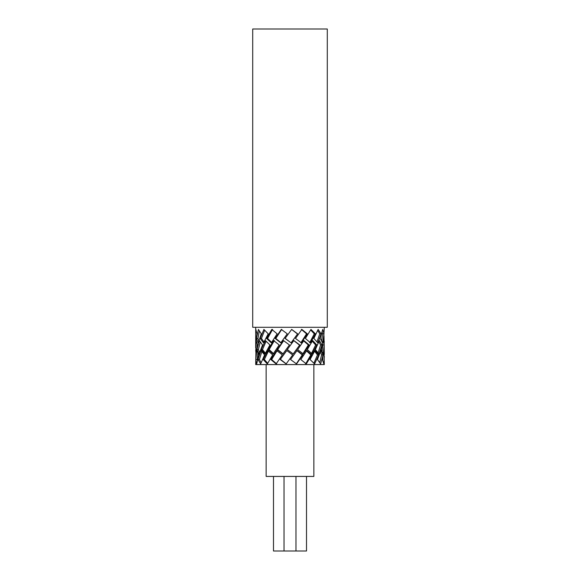 <?xml version="1.0" encoding="UTF-8"?>
<svg xmlns="http://www.w3.org/2000/svg" width="580" height="580" viewBox="0 0 580 580"><rect width="100%" height="100%" fill="white"/><g stroke="black" fill="none" stroke-linecap="round" stroke-linejoin="round"><path stroke-width="0.87" d="M306.515 476.426L306.515 551L284.033 551L284.033 476.426M295.967 551L295.967 476.426M273.485 551L273.485 476.426L273.485 551L284.033 551M266.14 364.574L266.14 476.426L313.86 476.426L313.86 364.574M256.824 350.508L255.773 359.527L256.686 363.928L258.854 354.909L256.824 350.508M260.964 350.508L258.006 359.527L260.659 363.928L264.596 354.909L260.964 350.508M267.771 350.508L263.189 359.527L267.337 363.928L272.673 354.909L267.771 350.508M276.617 350.508L270.831 359.527L276.094 363.928L282.337 354.909L276.617 350.508M286.701 350.508L280.234 359.527L286.129 363.928L292.712 354.909L286.701 350.508M297.083 350.508L290.536 359.527L296.518 363.928L302.832 354.909L297.083 350.508M306.813 350.508L300.795 359.527L306.312 363.928L311.779 354.909L306.813 350.508M315.005 350.508L310.053 359.527L314.606 363.928L318.717 354.909L315.005 350.508M320.892 350.508L317.47 359.527L320.638 363.928L323.024 354.909L320.892 350.508M259.354 340.562L256.969 349.58L259.101 353.981L262.508 344.962L259.354 340.562M265.379 340.562L261.268 349.58L264.98 353.981L269.925 344.962L265.379 340.562M273.666 340.562L268.207 349.58L273.165 353.981L279.183 344.962L273.666 340.562M283.461 340.562L277.146 349.58L282.895 353.981L289.442 344.962L283.461 340.562M293.85 340.562L287.267 349.58L293.284 353.981L299.744 344.962L293.85 340.562M303.891 340.562L297.642 349.58L303.362 353.981L309.154 344.962L303.891 340.562M312.656 340.562L307.313 349.58L312.221 353.981L316.803 344.962L312.656 340.562M319.333 340.562L315.397 349.58L319.029 353.981L321.987 344.962L319.333 340.562M323.314 340.562L321.139 349.58L323.176 353.981L324.227 344.962L323.314 340.562M258.433 329.418L256.454 338.445L258.216 342.845L261.268 333.819L258.433 329.418M263.914 329.418L260.137 338.445L263.545 342.845L268.199 333.819L263.914 329.418M271.788 329.418L266.568 338.445L271.302 342.845L277.138 333.819L271.788 329.418M281.336 329.418L275.152 338.445L280.778 342.845L287.26 333.819L281.336 329.418M291.682 329.418L285.099 338.445L291.102 342.845L297.634 333.819L291.682 329.418M301.868 329.418L295.503 338.445L301.332 342.845L307.306 333.819L301.868 329.418M310.967 329.418L305.392 338.445L310.51 342.845L315.389 333.819L310.967 329.418M318.137 329.418L313.874 338.445L317.811 342.845L321.132 333.819L318.137 329.418M322.726 329.418L320.16 338.445L322.545 342.845L324.017 333.819L322.726 329.418M255.7 350.356L256.055 353.981L257.621 344.962L256.142 340.562L255.7 364.574L324.3 364.574L323.937 350.508L322.364 359.527L323.85 363.928L324.3 356.316M324.3 354.155L323.995 335.733M324.3 327.287L323.669 338.445L324.3 342.055M255.7 348.13L255.7 340.808L255.809 342.845L256.969 333.819L255.86 329.418L255.7 334.022L255.7 327.287M255.7 334.022L255.7 340.808M257.868 353.024L257.259 359.527L255.773 359.527M257.259 359.527L257.368 360.506M261.812 351.632L259.398 359.527L258.006 359.527M259.398 359.527L261.138 362.696M268.736 350.508L264.357 359.527L263.189 359.527M264.357 359.527L267.692 363.283M277.204 350.508L271.665 359.527L270.831 359.527M271.665 359.527L276.696 363.928M286.846 350.508L280.234 359.527M280.662 359.527L286.295 363.928M290 358.621L292.712 354.909M292.595 354.909L290 352.923M296.235 363.928L302.274 354.909L302.832 354.909M302.274 354.909L296.779 350.508M305.602 363.928L310.829 354.909L311.779 354.909M310.829 354.909L306.088 350.508M313.896 363.189L317.47 354.909L318.717 354.909M317.47 354.909L314.606 351.291M319.732 362.536L321.588 354.909L323.024 354.909M321.588 354.909L320.377 352.067M322.697 360.289L322.799 357.635M322.799 354.909L324.285 354.909M257.302 344.215L257.201 346.818M257.201 349.58L255.715 349.58M260.26 341.961L258.404 349.58L256.969 349.58M258.404 349.58L259.608 352.415M266.089 341.301L262.515 349.58L261.268 349.58M262.515 349.58L265.379 353.198M274.376 340.562L269.149 349.58L268.207 349.58M269.149 349.58L273.898 353.981M283.743 340.562L277.704 349.58L277.146 349.58M277.704 349.58L283.207 353.981M290 345.839L287.267 349.58M287.39 349.58L290 351.582M293.139 353.981L299.744 344.962M299.324 344.962L293.683 340.562M302.782 353.981L308.321 344.962L309.154 344.962M308.321 344.962L303.289 340.562M311.25 353.981L315.636 344.962L316.803 344.962M315.636 344.962L312.294 341.207M318.181 352.857L320.595 344.962L321.987 344.962M320.595 344.962L318.855 341.787M322.132 351.465L322.741 344.962L324.227 344.962M322.741 344.962L322.632 343.969M256.222 338.445L255.852 338.445M259.383 331.057L257.911 338.445L256.454 338.445M257.911 338.445L258.76 340.96M264.668 330.259L261.435 338.445L260.137 338.445M261.435 338.445L263.965 341.946M272.578 329.418L267.59 338.445L266.568 338.445M267.59 338.445L272.114 342.845M281.713 329.418L275.797 338.445L275.152 338.445M275.797 338.445L281.184 342.845M290 331.716L285.099 338.445M285.317 338.445L290 342.033M291.058 342.845L297.634 333.819M297.301 333.819L291.61 329.418M300.839 342.845L306.552 333.819L307.306 333.819M306.552 333.819L301.353 329.418M309.618 342.845L314.28 333.819L315.389 333.819M314.28 333.819L310.641 329.991M316.999 341.859L319.783 333.819L321.132 333.819M319.783 333.819L317.688 330.484M321.559 340.793L322.538 333.819L324.017 333.819M322.538 333.819L322.132 331.934M252.713 327.287L327.287 327.287L327.287 29L252.713 29L252.713 327.287"/></g></svg>
